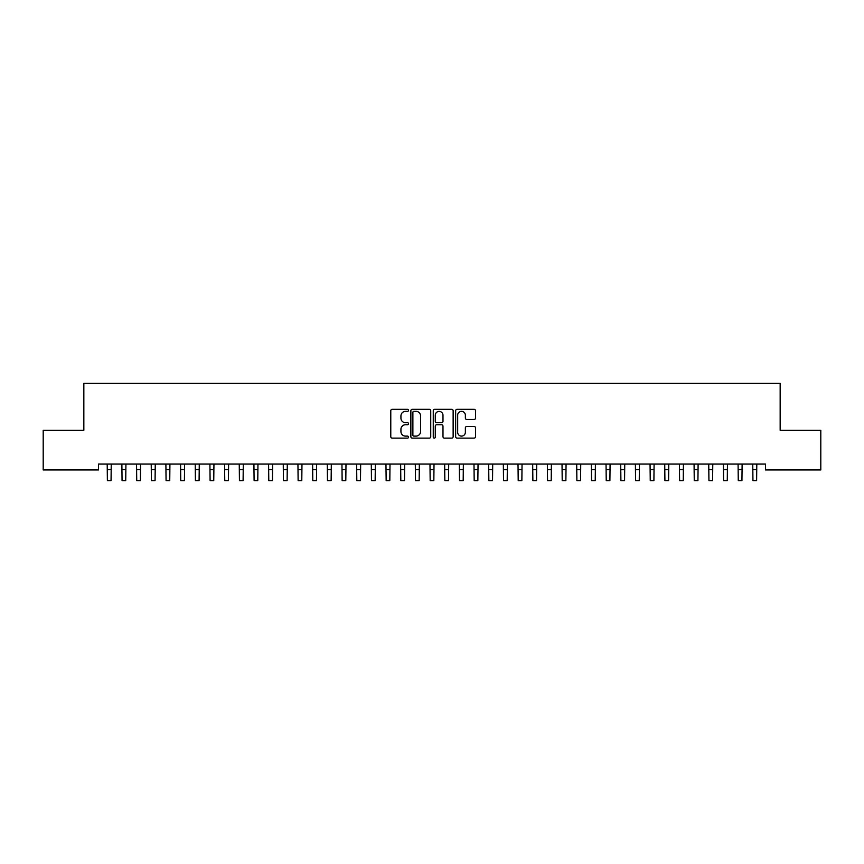 <?xml version="1.0" encoding="UTF-8"?>
<svg xmlns="http://www.w3.org/2000/svg" width="864" height="864" viewBox="0 0 864 864"><rect width="100%" height="100%" fill="white"/><g stroke="black" fill="none" stroke-linecap="round" stroke-linejoin="round"><path stroke-width="1.3" d="M408.521 410.335A1.004 1.004 0 0 0 407.516 409.331L392.213 409.331A1.436 1.436 0 0 0 390.776 410.767L390.776 436.698A1.436 1.436 0 0 0 392.213 438.134L407.516 438.134A1.004 1.004 0 0 0 408.521 437.13A1.004 1.004 0 0 0 407.516 436.115L405.54 436.115A4.612 4.612 0 0 1 400.928 431.514L400.928 429.354A4.612 4.612 0 0 1 405.54 424.742L407.516 424.742A1.004 1.004 0 0 0 408.521 423.727A1.004 1.004 0 0 0 407.516 422.723L405.54 422.723A4.612 4.612 0 0 1 400.928 418.111L400.928 415.951A4.612 4.612 0 0 1 405.54 411.35L407.516 411.35A1.004 1.004 0 0 0 408.521 410.335M474.088 419.483A1.436 1.436 0 0 0 475.524 418.046L475.524 410.767A1.436 1.436 0 0 0 474.088 409.331L457.099 409.331A1.436 1.436 0 0 0 455.652 410.767L455.652 436.698A1.436 1.436 0 0 0 457.099 438.134L474.088 438.134A1.436 1.436 0 0 0 475.524 436.698L475.524 427.907A1.436 1.436 0 0 0 474.088 426.47L466.819 426.47A1.436 1.436 0 0 0 465.372 427.907L465.372 432.27A3.856 3.856 0 0 1 461.527 436.115A3.856 3.856 0 0 1 457.672 432.27L457.672 415.195A3.856 3.856 0 0 1 461.527 411.35A3.856 3.856 0 0 1 465.372 415.195L465.372 418.046A1.436 1.436 0 0 0 466.819 419.483L474.088 419.483M765.482 464.076L98.518 464.076L98.518 469.951L43.2 469.951L43.2 430.337L83.84 430.337L83.84 383.389L780.16 383.389L780.16 430.337L820.8 430.337L820.8 469.951L765.482 469.951L765.482 464.076M430.736 410.767A1.436 1.436 0 0 0 429.3 409.331L412.312 409.331A1.436 1.436 0 0 0 410.864 410.767L410.864 436.698A1.436 1.436 0 0 0 412.312 438.134L429.3 438.134A1.436 1.436 0 0 0 430.736 436.698L430.736 410.767M434.7 409.331L451.688 409.331A1.436 1.436 0 0 1 453.136 410.767L453.136 436.698A1.436 1.436 0 0 1 451.688 438.134L444.42 438.134A1.436 1.436 0 0 1 442.984 436.698L442.984 426.179A1.436 1.436 0 0 0 441.536 424.742L436.72 424.742A1.436 1.436 0 0 0 435.272 426.179L435.272 437.13A1.004 1.004 0 0 1 434.268 438.134A1.004 1.004 0 0 1 433.264 437.13L433.264 410.767A1.436 1.436 0 0 1 434.7 409.331M413.888 411.35A1.004 1.004 0 0 0 412.884 412.355L412.884 435.11A1.004 1.004 0 0 0 413.888 436.115L415.984 436.115A4.612 4.612 0 0 0 420.584 431.514L420.584 415.951A4.612 4.612 0 0 0 415.984 411.35L413.888 411.35M442.984 415.271A3.856 3.856 0 0 0 439.128 411.415A3.856 3.856 0 0 0 435.272 415.271L435.272 421.286A1.436 1.436 0 0 0 436.72 422.723L441.536 422.723A1.436 1.436 0 0 0 442.984 421.286L442.984 415.271M107.201 464.076L107.384 480.611L111.056 480.611L111.24 464.076M121.878 464.076L122.062 480.611L125.734 480.611L125.917 464.076M136.544 464.076L136.728 480.611L140.4 480.611L140.584 464.076M151.222 464.076L151.405 480.611L155.066 480.611L155.261 464.076M165.888 464.076L166.072 480.611L169.744 480.611L169.927 464.076M180.565 464.076L180.749 480.611L184.41 480.611L184.604 464.076M195.232 464.076L195.415 480.611L199.087 480.611L199.271 464.076M209.909 464.076L210.092 480.611L213.754 480.611L213.948 464.076M224.575 464.076L224.759 480.611L228.431 480.611L228.614 464.076M239.252 464.076L239.436 480.611L243.097 480.611L243.292 464.076M253.919 464.076L254.102 480.611L257.774 480.611L257.958 464.076M268.596 464.076L268.78 480.611L272.441 480.611L272.635 464.076M283.262 464.076L283.446 480.611L287.118 480.611L287.302 464.076M297.94 464.076L298.123 480.611L301.784 480.611L301.979 464.076M312.606 464.076L312.79 480.611L316.462 480.611L316.645 464.076M327.283 464.076L327.467 480.611L331.128 480.611L331.322 464.076M341.95 464.076L342.133 480.611L345.805 480.611L345.989 464.076M356.627 464.076L356.81 480.611L360.472 480.611L360.666 464.076M371.293 464.076L371.477 480.611L375.149 480.611L375.332 464.076M385.96 464.076L386.154 480.611L389.815 480.611L390.01 464.076M400.637 464.076L400.82 480.611L404.492 480.611L404.676 464.076M415.303 464.076L415.498 480.611L419.159 480.611L419.353 464.076M429.98 464.076L430.164 480.611L433.836 480.611L434.02 464.076M444.647 464.076L444.841 480.611L448.502 480.611L448.697 464.076M459.324 464.076L459.508 480.611L463.18 480.611L463.363 464.076M473.99 464.076L474.185 480.611L477.846 480.611L478.04 464.076M488.668 464.076L488.851 480.611L492.523 480.611L492.707 464.076M503.334 464.076L503.528 480.611L507.19 480.611L507.373 464.076M518.011 464.076L518.195 480.611L521.867 480.611L522.05 464.076M532.678 464.076L532.872 480.611L536.533 480.611L536.717 464.076M547.355 464.076L547.538 480.611L551.21 480.611L551.394 464.076M562.021 464.076L562.216 480.611L565.877 480.611L566.06 464.076M576.698 464.076L576.882 480.611L580.554 480.611L580.738 464.076M591.365 464.076L591.559 480.611L595.22 480.611L595.404 464.076M606.042 464.076L606.226 480.611L609.898 480.611L610.081 464.076M620.708 464.076L620.903 480.611L624.564 480.611L624.748 464.076M635.386 464.076L635.569 480.611L639.241 480.611L639.425 464.076M650.052 464.076L650.246 480.611L653.908 480.611L654.091 464.076M664.729 464.076L664.913 480.611L668.585 480.611L668.768 464.076M679.396 464.076L679.59 480.611L683.251 480.611L683.435 464.076M694.073 464.076L694.256 480.611L697.928 480.611L698.112 464.076M708.739 464.076L708.934 480.611L712.595 480.611L712.778 464.076M723.416 464.076L723.6 480.611L727.272 480.611L727.456 464.076M738.083 464.076L738.266 480.611L741.938 480.611L742.122 464.076M752.76 464.076L752.944 480.611L756.616 480.611L756.799 464.076M107.384 469.606L111.056 469.606M107.384 480.611L111.056 480.611M122.062 469.606L125.734 469.606M122.062 480.611L125.734 480.611M136.728 469.606L140.4 469.606M136.728 480.611L140.4 480.611M151.405 469.606L155.066 469.606M151.405 480.611L155.066 480.611M166.072 469.606L169.744 469.606M166.072 480.611L169.744 480.611M180.749 469.606L184.41 469.606M180.749 480.611L184.41 480.611M195.415 469.606L199.087 469.606M195.415 480.611L199.087 480.611M210.092 469.606L213.754 469.606M210.092 480.611L213.754 480.611M224.759 469.606L228.431 469.606M224.759 480.611L228.431 480.611M239.436 469.606L243.097 469.606M239.436 480.611L243.097 480.611M254.102 469.606L257.774 469.606M254.102 480.611L257.774 480.611M268.78 469.606L272.441 469.606M268.78 480.611L272.441 480.611M283.446 469.606L287.118 469.606M283.446 480.611L287.118 480.611M298.123 469.606L301.784 469.606M298.123 480.611L301.784 480.611M312.79 469.606L316.462 469.606M312.79 480.611L316.462 480.611M327.467 469.606L331.128 469.606M327.467 480.611L331.128 480.611M342.133 469.606L345.805 469.606M342.133 480.611L345.805 480.611M356.81 469.606L360.472 469.606M356.81 480.611L360.472 480.611M371.477 469.606L375.149 469.606M371.477 480.611L375.149 480.611M386.154 469.606L389.815 469.606M386.154 480.611L389.815 480.611M400.82 469.606L404.492 469.606M400.82 480.611L404.492 480.611M415.498 469.606L419.159 469.606M415.498 480.611L419.159 480.611M430.164 469.606L433.836 469.606M430.164 480.611L433.836 480.611M444.841 469.606L448.502 469.606M444.841 480.611L448.502 480.611M459.508 469.606L463.18 469.606M459.508 480.611L463.18 480.611M474.185 469.606L477.846 469.606M474.185 480.611L477.846 480.611M488.851 469.606L492.523 469.606M488.851 480.611L492.523 480.611M503.528 469.606L507.19 469.606M503.528 480.611L507.19 480.611M518.195 469.606L521.867 469.606M518.195 480.611L521.867 480.611M532.872 469.606L536.533 469.606M532.872 480.611L536.533 480.611M547.538 469.606L551.21 469.606M547.538 480.611L551.21 480.611M562.216 469.606L565.877 469.606M562.216 480.611L565.877 480.611M576.882 469.606L580.554 469.606M576.882 480.611L580.554 480.611M591.559 469.606L595.22 469.606M591.559 480.611L595.22 480.611M606.226 469.606L609.898 469.606M606.226 480.611L609.898 480.611M620.903 469.606L624.564 469.606M620.903 480.611L624.564 480.611M635.569 469.606L639.241 469.606M635.569 480.611L639.241 480.611M650.246 469.606L653.908 469.606M650.246 480.611L653.908 480.611M664.913 469.606L668.585 469.606M664.913 480.611L668.585 480.611M679.59 469.606L683.251 469.606M679.59 480.611L683.251 480.611M694.256 469.606L697.928 469.606M694.256 480.611L697.928 480.611M708.934 469.606L712.595 469.606M708.934 480.611L712.595 480.611M723.6 469.606L727.272 469.606M723.6 480.611L727.272 480.611M738.266 469.606L741.938 469.606M738.266 480.611L741.938 480.611M752.944 469.606L756.616 469.606M752.944 480.611L756.616 480.611"/></g></svg>

